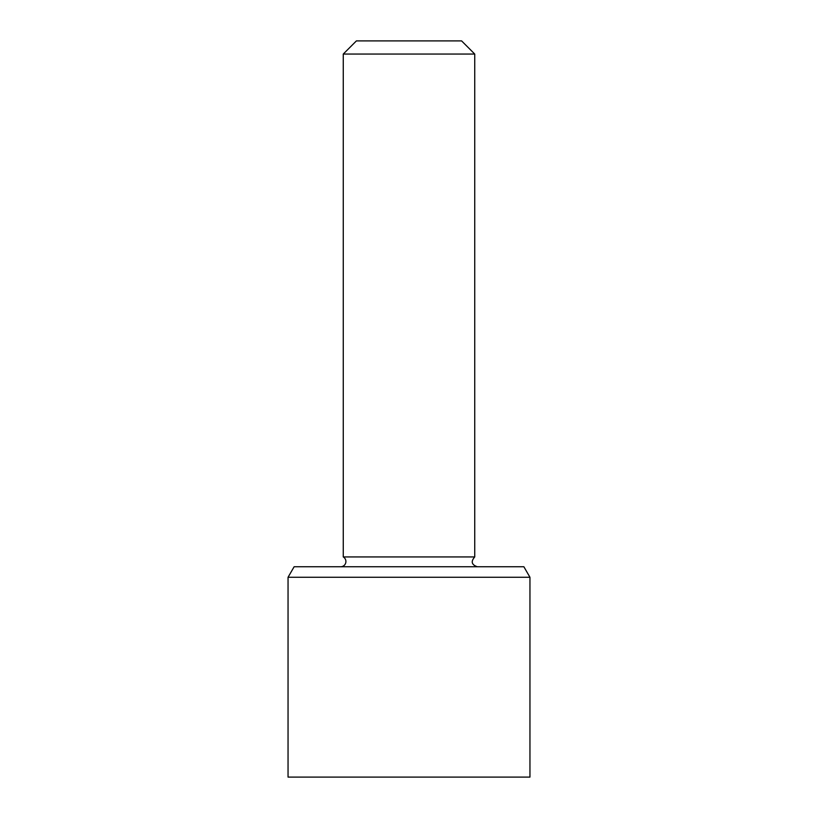 <?xml version="1.0" encoding="UTF-8"?>
<svg xmlns="http://www.w3.org/2000/svg" width="818" height="818" viewBox="0 0 818 818"><rect width="100%" height="100%" fill="white"/><g stroke="black" fill="none" stroke-linecap="round" stroke-linejoin="round"><path stroke-width="1.23" d="M343.263 54.049L474.737 54.049L461.587 40.9L356.413 40.9L343.263 54.049L343.263 556.946A5.256 5.256 0 0 1 340.636 566.762M474.737 54.049L474.737 556.946L343.263 556.946M523.878 566.762L294.122 566.762L288.048 577.273L529.952 577.273L523.878 566.762M288.048 577.273L288.048 777.1L529.952 777.1L529.952 577.273M474.737 556.946C470.698 561.526 471.577 564.798 477.364 566.762"/></g></svg>
